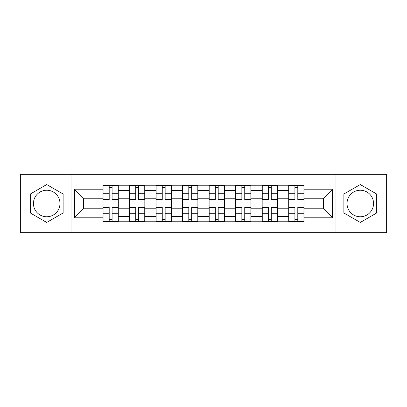 <?xml version="1.0" encoding="UTF-8"?>
<svg xmlns="http://www.w3.org/2000/svg" width="407" height="407" viewBox="0 0 407 407"><rect width="100%" height="100%" fill="white"/><g stroke="black" fill="none" stroke-linecap="round" stroke-linejoin="round"><path stroke-width="0.61" d="M46.708 216.763A13.263 13.263 0 0 1 33.445 203.5A13.263 13.263 0 0 1 46.708 190.237A13.263 13.263 0 0 1 59.971 203.5A13.263 13.263 0 0 1 46.708 216.763M360.292 216.763A13.263 13.263 0 0 1 347.029 203.5A13.263 13.263 0 0 1 360.292 190.237A13.263 13.263 0 0 1 373.555 203.5A13.263 13.263 0 0 1 360.292 216.763M335.973 232.667L386.65 232.667L386.65 174.333L20.35 174.333L20.35 232.667L335.973 232.667L335.973 174.333M129.528 221.779L129.528 190.405L118.3 190.405L118.3 221.779M118.3 190.405L118.3 185.221M129.528 190.405L129.528 185.221M144.831 185.221L144.831 221.779M156.054 221.779L156.054 185.221M171.357 185.221L171.357 221.779M182.585 221.779L182.585 185.221M197.888 185.221L197.888 221.779M209.112 221.779L209.112 185.221M224.415 185.221L224.415 221.779M235.643 221.779L235.643 185.221M250.946 185.221L250.946 221.779M262.169 221.779L262.169 185.221M277.472 185.221L277.472 221.779M288.7 221.779L288.7 185.221M288.7 208.771L277.472 208.771M262.169 208.771L250.946 208.771M235.643 208.771L224.415 208.771M209.112 208.771L197.888 208.771M182.585 208.771L171.357 208.771M156.054 208.771L144.831 208.771M129.528 208.771L118.3 208.771M288.7 198.229L277.472 198.229M262.169 198.229L250.946 198.229M235.643 198.229L224.415 198.229M209.112 198.229L197.888 198.229M182.585 198.229L171.357 198.229M156.054 198.229L144.831 198.229M129.528 198.229L118.3 198.229M83.44 208.771L102.996 208.771L102.996 198.229L83.44 198.229L83.44 208.771L74.43 217.786L74.43 189.214L102.996 189.214L102.996 198.229M304.004 198.229L304.004 208.771L323.56 208.771L323.56 198.229L304.004 198.229L304.004 185.221L102.996 185.221L102.996 189.214M304.004 189.214L332.57 189.214L332.57 217.786L304.004 217.786L304.004 208.771M102.996 208.771L102.996 221.779L304.004 221.779L304.004 217.786M102.996 217.786L74.43 217.786M71.027 232.667L71.027 174.333M63.121 194.027L46.708 184.549L30.296 194.027L30.296 212.973L46.708 222.451L63.121 212.973L63.121 194.027M376.704 194.027L360.292 184.549L343.879 194.027L343.879 212.973L360.292 222.451L376.704 212.973L376.704 194.027M112.093 219.231L109.203 219.231M109.203 187.769L112.093 187.769M138.624 219.231L135.735 219.231M135.735 187.769L138.624 187.769M165.15 219.231L162.261 219.231M162.261 187.769L165.15 187.769M191.682 219.231L188.792 219.231M188.792 187.769L191.682 187.769M218.208 219.231L215.318 219.231M215.318 187.769L218.208 187.769M244.739 219.231L241.85 219.231M241.85 187.769L244.739 187.769M271.266 219.231L268.376 219.231M268.376 187.769L271.266 187.769M297.797 219.231L294.907 219.231M294.907 187.769L297.797 187.769M74.43 189.214L83.44 198.229M323.56 208.771L332.57 217.786M323.56 198.229L332.57 189.214M112.093 199.486L118.218 199.486L118.218 199.842L112.093 199.842L112.093 185.388L118.218 185.388L114.815 185.388M118.218 199.486L118.218 185.388M109.203 187.602L112.093 187.602M106.481 185.388L103.083 185.388L103.083 199.842L109.203 199.842L109.203 185.388L106.741 185.388M103.083 185.388L114.56 185.388M109.203 207.158L109.203 221.612L103.083 221.612L103.083 207.158L109.203 207.158M112.093 219.398L109.203 219.398M109.203 221.612L118.218 221.612L118.218 207.158L112.093 207.158L112.093 221.612L114.56 221.612M138.624 199.842L138.624 185.388L144.744 185.388L144.744 199.842L138.624 199.842M135.735 187.602L138.624 187.602M141.092 185.388L129.609 185.388L129.609 199.842L135.735 199.842L135.735 185.388L133.267 185.388M165.15 199.842L165.15 185.388L171.276 185.388L171.276 199.842L165.15 199.842M162.261 187.602L165.15 187.602M159.539 185.388L156.14 185.388L156.14 199.842L162.261 199.842L162.261 185.388L159.793 185.388M156.14 185.388L167.618 185.388M135.735 207.158L135.735 221.612L129.609 221.612L129.609 207.158L135.735 207.158M138.624 219.398L135.735 219.398M135.735 221.612L144.744 221.612L144.744 207.158L138.624 207.158L138.624 221.612L141.092 221.612M162.261 207.158L162.261 221.612L156.14 221.612L156.14 207.158L162.261 207.158M165.15 219.398L162.261 219.398M162.261 221.612L171.276 221.612L171.276 207.158L165.15 207.158L165.15 221.612L167.618 221.612M191.682 199.842L191.682 185.388L197.802 185.388L197.802 199.842L191.682 199.842M188.792 187.602L191.682 187.602M186.07 185.388L182.667 185.388L182.667 199.842L188.792 199.842L188.792 185.388L186.325 185.388M182.667 185.388L191.682 185.388M218.208 199.842L218.208 185.388L224.333 185.388L224.333 199.842L218.208 199.842M215.318 187.602L218.208 187.602M218.208 185.388L209.198 185.388L209.198 199.842L215.318 199.842L215.318 185.388L212.851 185.388M244.739 199.842L244.739 185.388L250.86 185.388L250.86 199.842L244.739 199.842M241.85 187.602L244.739 187.602M239.128 185.388L235.724 185.388L235.724 199.842L241.85 199.842L241.85 185.388L239.382 185.388M235.724 185.388L247.207 185.388M188.792 207.158L188.792 221.612L182.667 221.612L182.667 207.158L188.792 207.158M191.682 219.398L188.792 219.398M188.792 221.612L197.802 221.612L197.802 207.158L191.682 207.158L191.682 221.612L194.149 221.612M215.318 207.158L215.318 221.612L209.198 221.612L209.198 207.158L215.318 207.158M218.208 219.398L215.318 219.398M215.318 221.612L224.333 221.612L224.333 207.158L218.208 207.158L218.208 221.612L220.675 221.612M241.85 207.158L241.85 221.612L235.724 221.612L235.724 207.158L241.85 207.158M244.739 219.398L241.85 219.398M247.461 221.612L250.86 221.612L250.86 207.158L244.739 207.158L244.739 221.612L247.207 221.612M250.86 221.612L241.85 221.612M271.266 199.486L277.391 199.486L277.391 199.842L271.266 199.842L271.266 185.388L277.391 185.388L273.987 185.388M277.391 199.486L277.391 185.388M268.376 187.602L271.266 187.602M265.654 185.388L262.256 185.388L262.256 199.842L268.376 199.842L268.376 185.388L265.908 185.388M262.256 185.388L273.733 185.388M268.376 207.158L268.376 221.612L262.256 221.612L262.256 207.158L268.376 207.158M271.266 219.398L268.376 219.398M268.376 221.612L277.391 221.612L277.391 207.158L271.266 207.158L271.266 221.612L273.733 221.612M297.797 199.486L303.917 199.486L303.917 199.842L297.797 199.842L297.797 185.388L303.917 185.388L300.519 185.388M303.917 199.486L303.917 185.388M294.907 187.602L297.797 187.602M292.185 185.388L288.782 185.388L288.782 199.842L294.907 199.842L294.907 185.388L292.44 185.388M288.782 185.388L300.259 185.388M294.907 207.158L294.907 221.612L288.782 221.612L288.782 207.158L294.907 207.158M297.797 219.398L294.907 219.398M300.519 221.612L303.917 221.612L303.917 207.158L297.797 207.158L297.797 221.612L300.259 221.612M303.917 221.612L292.44 221.612M262.169 190.405L250.946 190.405M235.643 190.405L224.415 190.405M209.112 190.405L197.888 190.405M182.585 190.405L171.357 190.405M156.054 190.405L144.831 190.405M288.7 190.405L277.472 190.405M262.169 216.595L250.946 216.595M235.643 216.595L224.415 216.595M209.112 216.595L197.888 216.595M182.585 216.595L171.357 216.595M156.054 216.595L144.831 216.595M129.528 216.595L118.3 216.595M288.7 216.595L277.472 216.595M112.093 193.742L118.218 193.742M103.083 199.486L109.203 199.486M103.083 193.742L109.203 193.742M109.203 207.514L103.083 207.514M109.203 213.258L103.083 213.258M118.218 207.514L112.093 207.514M118.218 213.258L112.093 213.258M138.624 199.486L144.744 199.486M138.624 193.742L144.744 193.742M129.609 199.486L135.735 199.486M129.609 193.742L135.735 193.742M165.15 199.486L171.276 199.486M165.15 193.742L171.276 193.742M156.14 199.486L162.261 199.486M156.14 193.742L162.261 193.742M135.735 207.514L129.609 207.514M135.735 213.258L129.609 213.258M144.744 207.514L138.624 207.514M144.744 213.258L138.624 213.258M162.261 207.514L156.14 207.514M162.261 213.258L156.14 213.258M171.276 207.514L165.15 207.514M171.276 213.258L165.15 213.258M191.682 199.486L197.802 199.486M191.682 193.742L197.802 193.742M182.667 199.486L188.792 199.486M182.667 193.742L188.792 193.742M218.208 199.486L224.333 199.486M218.208 193.742L224.333 193.742M209.198 199.486L215.318 199.486M209.198 193.742L215.318 193.742M244.739 199.486L250.86 199.486M244.739 193.742L250.86 193.742M235.724 199.486L241.85 199.486M235.724 193.742L241.85 193.742M188.792 207.514L182.667 207.514M188.792 213.258L182.667 213.258M197.802 207.514L191.682 207.514M197.802 213.258L191.682 213.258M215.318 207.514L209.198 207.514M215.318 213.258L209.198 213.258M224.333 207.514L218.208 207.514M224.333 213.258L218.208 213.258M241.85 207.514L235.724 207.514M241.85 213.258L235.724 213.258M250.86 207.514L244.739 207.514M250.86 213.258L244.739 213.258M271.266 193.742L277.391 193.742M262.256 199.486L268.376 199.486M262.256 193.742L268.376 193.742M268.376 207.514L262.256 207.514M268.376 213.258L262.256 213.258M277.391 207.514L271.266 207.514M277.391 213.258L271.266 213.258M297.797 193.742L303.917 193.742M288.782 199.486L294.907 199.486M288.782 193.742L294.907 193.742M294.907 207.514L288.782 207.514M294.907 213.258L288.782 213.258M303.917 207.514L297.797 207.514M303.917 213.258L297.797 213.258"/></g></svg>
